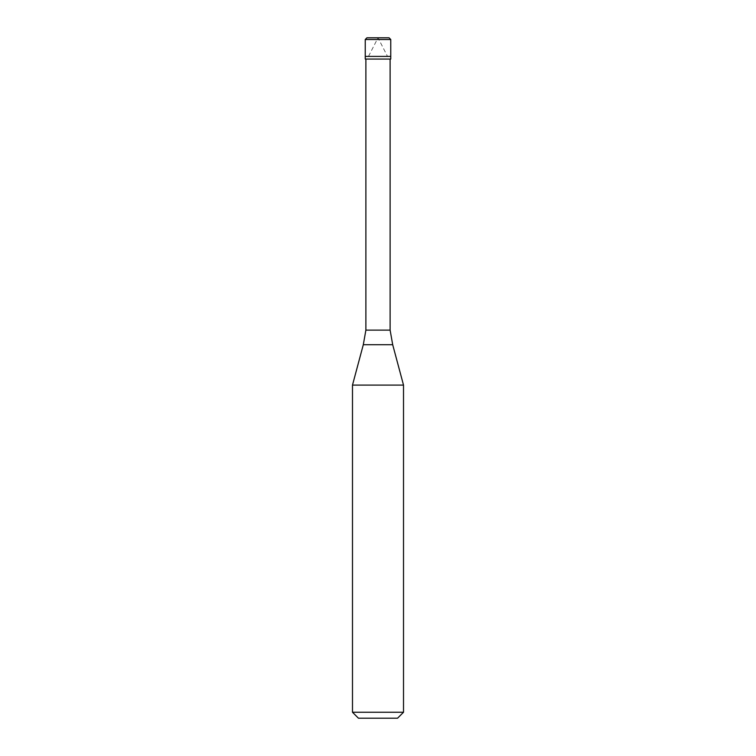 <?xml version="1.0" encoding="UTF-8"?>
<svg xmlns="http://www.w3.org/2000/svg" width="756" height="756" viewBox="0 0 756 756"><rect width="100%" height="100%" fill="white"/><g stroke="black" fill="none" stroke-linecap="round" stroke-linejoin="round"><path stroke-width="0.57" stroke-dasharray="3.78 2.83" d="M377.877 37.8L389.056 37.8M378 56.407L390.757 56.407L378 56.407M378.123 37.8L366.943 37.8M365.243 59.062L390.757 59.062M365.885 330.117L390.115 330.117M352.485 385.097L403.515 385.097M352.485 712.246L403.515 712.246M358.438 718.2L397.561 718.2M368.503 56.36L378.019 37.8L387.497 56.36M365.243 39.501L390.757 39.501M363.305 344.717L392.695 344.717"/><path stroke-width="1.13" d="M389.056 37.8L366.943 37.8L365.243 39.501L390.757 39.501L389.056 37.8M390.757 39.501L390.757 56.407L365.243 56.407L390.757 56.407L390.757 59.062L365.243 59.062L365.243 39.501M390.115 59.062L390.115 330.117L365.885 330.117L363.305 344.717L392.695 344.717L403.515 385.097L352.485 385.097L352.485 712.246L403.515 712.246L403.515 385.097M403.515 712.246L397.561 718.2L358.438 718.2L352.485 712.246M390.115 330.117L392.695 344.717M365.885 59.062L365.885 330.117M363.305 344.717L352.485 385.097"/></g></svg>
